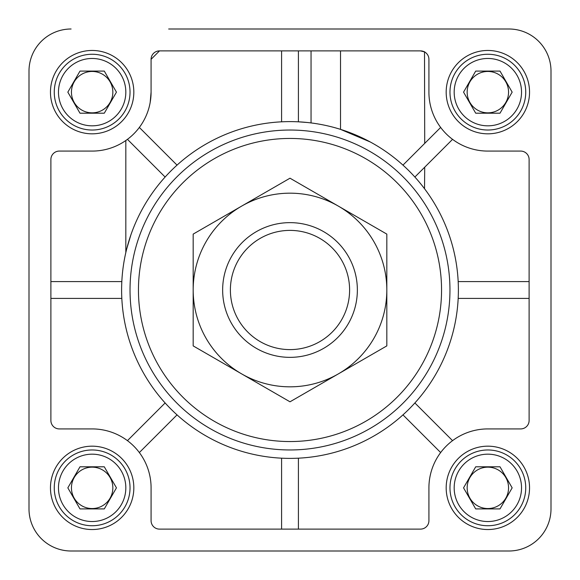 <?xml version="1.0" encoding="UTF-8"?>
<svg xmlns="http://www.w3.org/2000/svg" width="580" height="580" viewBox="0 0 580 580"><rect width="100%" height="100%" fill="white"/><g stroke="black" fill="none" stroke-linecap="round" stroke-linejoin="round"><path stroke-width="0.87" d="M71.449 487.852A20.699 20.699 0 0 0 92.147 508.551A20.699 20.699 0 0 0 112.846 487.852A20.699 20.699 0 0 0 92.147 467.154A20.699 20.699 0 0 0 71.449 487.852M54.259 487.852A37.889 37.889 0 0 1 111.092 455.046A37.889 37.889 0 0 1 111.092 520.666A37.889 37.889 0 0 1 54.259 487.852A37.889 37.889 0 0 1 111.092 455.046A37.889 37.889 0 0 1 111.092 520.666A37.889 37.889 0 0 1 54.259 487.852M116.45 487.852L104.299 466.806L79.989 466.806L67.838 487.852L79.989 508.907L104.299 508.907L116.45 487.852M467.154 487.852A20.699 20.699 0 0 0 487.852 508.551A20.699 20.699 0 0 0 508.551 487.852A20.699 20.699 0 0 0 487.852 467.154A20.699 20.699 0 0 0 467.154 487.852M449.971 487.852A37.889 37.889 0 0 1 506.797 455.046A37.889 37.889 0 0 1 506.797 520.666A37.889 37.889 0 0 1 449.971 487.852A37.889 37.889 0 0 1 506.797 455.046A37.889 37.889 0 0 1 506.797 520.666A37.889 37.889 0 0 1 449.971 487.852M512.162 487.852L500.011 466.806L475.701 466.806L463.55 487.852L475.701 508.907L500.011 508.907L512.162 487.852M71.449 92.147A20.699 20.699 0 0 0 92.147 112.846A20.699 20.699 0 0 0 112.846 92.147A20.699 20.699 0 0 0 92.147 71.449A20.699 20.699 0 0 0 71.449 92.147M54.259 92.147A37.889 37.889 0 0 1 111.092 59.334A37.889 37.889 0 0 1 111.092 124.954A37.889 37.889 0 0 1 54.259 92.147A37.889 37.889 0 0 1 111.092 59.334A37.889 37.889 0 0 1 111.092 124.954A37.889 37.889 0 0 1 54.259 92.147M116.45 92.147L104.299 71.094L79.989 71.094L67.838 92.147L79.989 113.194L104.299 113.194L116.45 92.147M467.154 92.147A20.699 20.699 0 0 0 487.852 112.846A20.699 20.699 0 0 0 508.551 92.147A20.699 20.699 0 0 0 487.852 71.449A20.699 20.699 0 0 0 467.154 92.147M449.971 92.147A37.889 37.889 0 0 1 506.797 59.334A37.889 37.889 0 0 1 506.797 124.954A37.889 37.889 0 0 1 449.971 92.147A37.889 37.889 0 0 1 506.797 59.334A37.889 37.889 0 0 1 506.797 124.954A37.889 37.889 0 0 1 449.971 92.147M512.162 92.147L500.011 71.094L475.701 71.094L463.55 92.147L475.701 113.194L500.011 113.194L512.162 92.147M50.467 92.147A41.673 41.673 0 0 1 112.984 56.05A41.673 41.673 0 0 1 112.984 128.238A41.673 41.673 0 0 1 50.467 92.147M446.179 487.852A41.673 41.673 0 0 1 508.696 451.762A41.673 41.673 0 0 1 508.696 523.95A41.673 41.673 0 0 1 446.179 487.852M50.467 487.852A41.673 41.673 0 0 1 112.984 451.762A41.673 41.673 0 0 1 112.984 523.95A41.673 41.673 0 0 1 50.467 487.852M446.179 92.147A41.673 41.673 0 0 1 508.696 56.05A41.673 41.673 0 0 1 508.696 128.238A41.673 41.673 0 0 1 446.179 92.147M151.083 92.147A58.935 58.935 0 0 1 92.147 151.083L59.312 151.083A8.417 8.417 0 0 0 50.888 159.5L50.888 420.5A8.417 8.417 0 0 0 59.312 428.917L92.147 428.917A58.935 58.935 0 0 1 151.083 487.852L151.083 520.688A8.417 8.417 0 0 0 159.5 529.112L420.5 529.112A8.417 8.417 0 0 0 428.917 520.688L428.917 487.852A58.935 58.935 0 0 1 487.852 428.917L520.688 428.917A8.417 8.417 0 0 0 529.112 420.5L529.112 159.5A8.417 8.417 0 0 0 520.688 151.083L487.852 151.083A58.935 58.935 0 0 1 428.917 92.147L428.917 59.312A8.417 8.417 0 0 0 420.5 50.888L159.5 50.888A8.417 8.417 0 0 0 151.083 59.312L151.083 92.147L150.169 102.486M71.094 29A42.093 42.093 0 0 0 29 71.094L29 508.907A42.093 42.093 0 0 0 71.094 551L508.907 551A42.093 42.093 0 0 0 551 508.907L551 71.094A42.093 42.093 0 0 0 508.907 29L168.678 29M130.029 290A159.971 159.971 0 0 1 369.982 151.467A159.971 159.971 0 0 1 369.982 428.533A159.971 159.971 0 0 1 130.029 290M138.453 290A151.547 151.547 0 0 1 365.777 158.753A151.547 151.547 0 0 1 365.777 421.247A151.547 151.547 0 0 1 138.453 290M29 71.094L29 508.907M71.094 551L508.907 551M551 508.907L551 71.094M508.907 29L424.712 29M340.518 29L268.192 29M151.083 59.312L159.5 50.888M127.441 139.345L125.824 140.512L127.441 139.345L165.126 177.038M139.345 127.441L177.038 165.126M281.583 121.822L281.583 50.888M420.5 50.888C425.205 52.084 425.959 52.193 422.769 51.2M424.712 143.383L424.509 51.903M402.962 165.126L440.655 127.441M529.112 298.417L458.178 298.417M414.874 402.962L452.56 440.655M452.56 139.345L414.874 177.038M458.178 281.583L529.112 281.583M424.531 188.732L424.712 167.2M424.284 188.406L422.769 186.434M340.518 50.888L340.518 129.369L370.25 141.969M458.388 290A168.388 168.388 0 0 0 294.212 121.662A168.388 168.388 0 0 0 121.822 281.583A168.388 168.388 0 0 0 285.788 458.338A168.388 168.388 0 0 0 458.388 290M121.822 298.417L50.888 298.417M127.441 440.655L165.126 402.962M50.888 281.583L121.822 281.583M177.038 414.874L139.345 452.56M281.583 529.112L281.583 458.178M298.417 458.178L298.417 529.112M440.655 452.56L402.962 414.874M298.417 50.888L298.417 121.822L307.045 122.481M311.047 50.888L311.047 122.931L310.329 122.844M309.582 122.757L308.596 122.641M130.862 234.951L126.636 249.182M126.389 250.183L125.998 251.814M193.176 234.102L290 178.198L386.824 234.102L386.824 290A96.824 96.824 0 0 0 241.592 206.146A96.824 96.824 0 0 0 241.592 373.853L193.176 345.897L193.176 234.102M386.824 345.897L386.824 290A96.824 96.824 0 0 1 338.408 373.853L290 401.802L241.592 373.853A96.824 96.824 0 0 0 338.408 373.853L386.824 345.897M222.648 290A67.353 67.353 0 0 1 323.676 231.667A67.353 67.353 0 0 1 323.676 348.333A67.353 67.353 0 0 1 222.648 290M230.39 290A59.609 59.609 0 0 1 319.805 238.38A59.609 59.609 0 0 1 319.805 341.62A59.609 59.609 0 0 1 230.39 290M58.471 487.852A33.676 33.676 0 0 1 108.982 458.686A33.676 33.676 0 0 1 108.982 517.019A33.676 33.676 0 0 1 58.471 487.852M454.176 487.852A33.676 33.676 0 0 1 504.694 458.686A33.676 33.676 0 0 1 504.694 517.019A33.676 33.676 0 0 1 454.176 487.852M58.471 92.147A33.676 33.676 0 0 1 108.982 62.981A33.676 33.676 0 0 1 108.982 121.314A33.676 33.676 0 0 1 58.471 92.147M454.176 92.147A33.676 33.676 0 0 1 504.694 62.981A33.676 33.676 0 0 1 504.694 121.314A33.676 33.676 0 0 1 454.176 92.147M125.824 252.583L125.824 140.512"/></g></svg>
